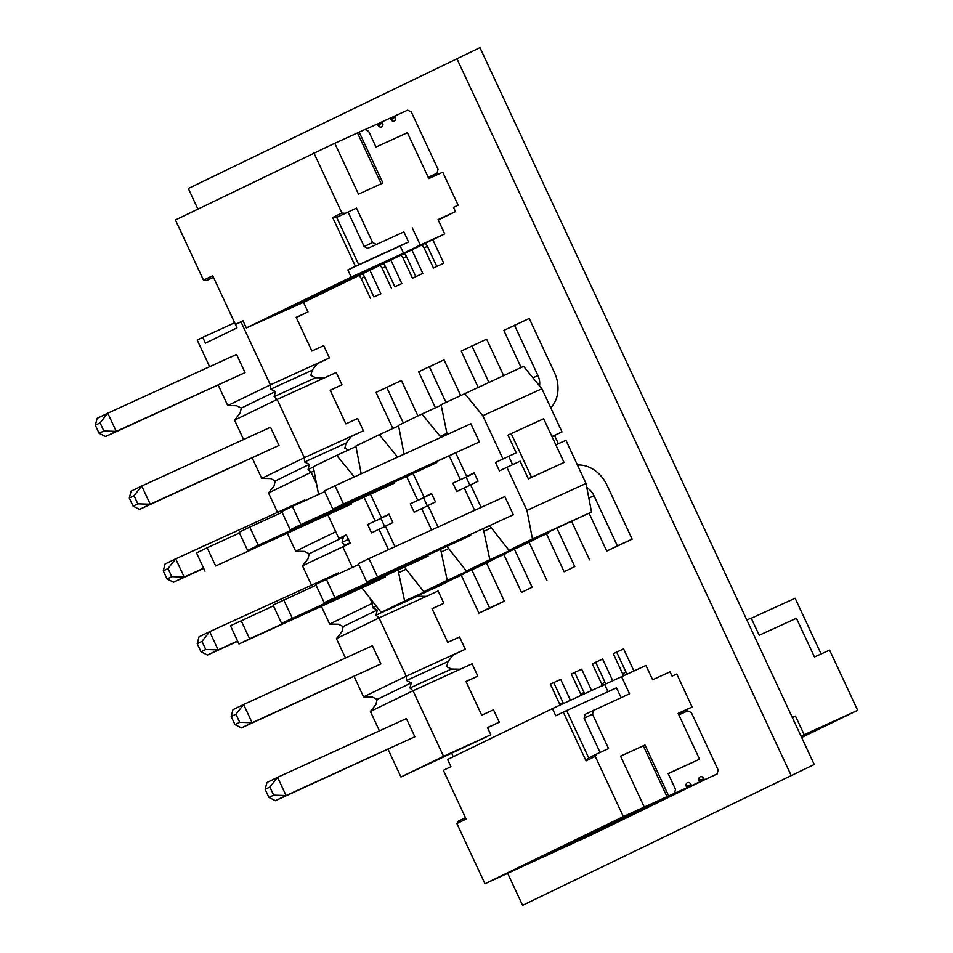 <?xml version="1.0" encoding="UTF-8"?>
<svg xmlns="http://www.w3.org/2000/svg" width="953" height="953" viewBox="0 0 953 953"><rect width="100%" height="100%" fill="white"/><g stroke="black" fill="none" stroke-linecap="round" stroke-linejoin="round"><path stroke-width="1.43" d="M197.89 209.052L188.313 188.503L479.955 47.65L814.231 764.497L522.578 905.35L507.663 873.353M814.231 764.497L522.578 905.35M453.283 756.73L451.853 753.668M456.713 58.264L790.978 775.099M369.895 270.211L380.866 293.727L373.886 296.919L364.522 276.846A6.326 5.11 64.1 0 0 362.176 273.964M373.886 296.919L380.866 293.727M370.526 298.539L361.163 278.467A6.326 5.11 64.1 0 0 358.828 275.584M390.861 260.038L401.832 283.553L394.852 286.734L385.488 266.673A6.326 5.11 64.1 0 0 383.154 263.778M394.852 286.734L401.832 283.553M391.492 288.366L382.141 268.293A6.326 5.11 64.1 0 0 379.794 265.411M365.13 129.525L377.388 123.938L377.924 125.081A3.169 2.561 64.1 0 0 381.593 126.892A3.169 2.561 64.1 0 0 381.629 126.868A3.169 2.561 64.1 0 0 382.582 122.961L382.046 121.817L390.182 118.101L390.718 119.244A3.169 2.561 64.1 0 0 394.375 121.055A3.169 2.561 64.1 0 0 394.423 121.031A3.169 2.561 64.1 0 0 395.364 117.124L394.828 115.98L407.622 110.143L411.291 111.942L438.035 169.289L437.046 173.22L428.171 177.27M379.52 126.785A3.169 2.561 64.1 0 0 379.223 124.593L378.686 123.437L382.046 121.817M392.314 120.948A3.169 2.561 64.1 0 0 392.017 118.756L391.48 117.6L394.828 115.98M437.046 173.22L428.207 177.341M432.805 239.691L443.764 263.207L433.436 268.019L424.073 247.947A6.326 5.11 64.1 0 0 421.726 245.064M443.764 263.207L433.436 268.019M436.784 266.387L427.432 246.315A6.326 5.11 64.1 0 0 425.086 243.432M411.827 249.865L422.798 273.38L412.47 278.193L403.107 258.12A6.326 5.11 64.1 0 0 400.76 255.237M422.798 273.38L412.47 278.193M415.818 276.561L406.466 256.488A6.326 5.11 64.1 0 0 404.12 253.605M347.845 269.902L358.733 264.696L336.671 217.379L356.517 208.088L372.563 242.491L364.177 246.565L367.834 248.364L403.881 231.913L408.563 241.955L400.177 246.017L403.524 253.188L351.192 277.073L347.845 269.902L400.177 246.017M348.131 212.15L364.177 246.565M367.834 248.364L403.881 231.913M453.521 207.42L458.119 205.181L442.74 172.207L428.79 178.58L407.396 132.705L375.994 147.024L368.644 131.264L364.975 129.453L359.162 132.11L382.903 183L358.483 194.15L334.741 143.248L175.423 219.964L203.501 280.17L212.722 275.703L235.451 324.449L243.098 320.982M334.765 143.295L357.482 132.92L381.2 183.774M357.482 132.92L359.162 132.11M391.492 117.648L390.242 118.22M378.71 123.485L377.448 124.057M458.119 205.181L453.461 207.313L455.474 211.614L438.035 219.571L444.717 233.902L306.318 301.065L246.351 327.951L351.192 277.073M438.225 219.976L455.474 211.614M412.268 227.85L420.297 245.052L403.524 253.188M303.304 301.517L270.747 316.372L345.391 280.146L377.96 265.291L303.304 301.517L302.947 300.755M358.733 264.696L408.563 241.955M345.057 213.317L341.889 213.019L332.668 217.498L336.671 217.379L356.517 208.088M420.297 245.052L444.717 233.902M341.889 213.019L313.811 152.802M376.221 244.302L372.563 242.491M246.351 327.951L243.003 320.78L235.451 324.449M332.668 217.498L355.398 266.244M213.424 277.192L206.658 280.468L213.496 277.347M206.658 280.468L203.501 280.17M617.389 545.902L632.149 539.16L606.739 551.072L617.389 545.902L593.957 495.655A16.07 12.985 64.1 0 0 586.81 487.543M471.783 569.811L489.568 607.931L478.906 613.101L493.678 606.37L504.328 601.2L486.518 562.985M461.252 575.243L478.906 613.101M606.739 551.072L589.085 513.214M557.005 528.462L574.778 566.582L564.128 571.752L546.474 533.894M514.394 549.142L532.167 587.262L521.517 592.432L503.863 554.575M489.568 607.931L504.328 601.2M574.778 566.582L564.128 571.752M532.167 587.262L521.517 592.432M632.149 539.16L607.025 485.268A32.152 25.969 64.1 0 0 577.435 465.028M589.55 559.84L571.729 521.636M546.939 580.52L529.118 542.317M550.739 407.777A32.152 25.969 64.1 0 0 554.384 372.385L529.249 318.481L503.827 330.393L521.124 367.501M417.938 415.937L401.427 380.521L376.006 392.422L392.827 428.505M503.589 375.506L486.638 339.161L461.216 351.073L478.049 387.156M460.549 395.257L444.038 359.841L418.617 371.753L435.438 407.836M386.656 387.252L403.333 423.025M514.477 325.223L537.921 375.482L532.977 377.876M471.878 345.903L488.818 382.236M429.267 366.583L445.944 402.345M539.541 385.917A16.07 12.985 64.1 0 0 537.921 375.482M273.44 605.858L230.483 625.776L238.965 643.978L374.839 581.985L385.488 576.815L385.143 576.053M316.051 585.19L273.082 605.095L281.576 623.31L428.1 556.135L427.742 555.373M358.662 564.51L315.693 584.427L324.187 602.63L470.711 535.455L470.353 534.693M368.954 558.577L358.304 563.747L366.798 581.949L513.322 514.787L504.828 496.573L368.954 558.577L377.448 576.779M241.133 620.606L249.626 638.808L238.965 643.978M283.744 599.925L292.226 618.14M326.343 579.257L334.837 597.46M249.626 638.808L385.488 576.815M428.1 556.135L281.576 623.31M470.711 535.455L324.187 602.63M513.322 514.787L366.798 581.949M239.477 533.025L207.17 547.772L215.664 565.987L351.526 503.982L351.18 503.22M215.664 565.987L351.526 503.982M394.137 483.302L247.613 550.477L239.12 532.262L249.781 527.092L258.263 545.307L394.137 483.302L393.78 482.54M258.263 545.307L247.613 550.477M436.748 462.622L290.224 529.797L281.731 511.594L292.38 506.424L300.874 524.626L436.748 462.622L436.391 461.86M300.874 524.626L290.224 529.797M479.359 441.954L332.835 509.116L324.342 490.914L334.991 485.744L343.485 503.958L479.359 441.954L470.865 423.74L334.991 485.744M343.485 503.958L332.835 509.116M207.17 547.772L196.521 552.943L205.002 571.157M282.088 512.357L249.781 527.092M324.699 491.677L292.38 506.424M469.972 485.303L466.148 477.096L473.534 473.331M427.361 505.972L423.537 497.776L430.923 494.011M384.75 526.652L380.926 518.456L388.312 514.68M327.951 515.049L338.875 538.481L346.332 534.859L350.239 543.234L342.782 546.855L352.36 567.38M361.914 587.882L381.188 612.398L440.262 585.44L463.599 573.551M388.502 549.655L378.996 529.272L385.465 526.33M381.188 612.398L404.62 601.021L398.056 570.156M399.128 572.431L405.621 569.465M378.996 529.272L371.551 532.894L367.644 524.519L380.926 518.456M367.644 524.519L388.383 514.834M375.101 520.898L364.106 497.323M338.875 538.481L346.416 535.038M404.62 601.021L463.694 574.063M354.302 476.929L336.695 455.355L355.969 446.564M336.695 455.355L313.263 466.732L318.588 494.464M370.562 494.369L381.486 517.801L388.943 514.179L392.85 522.554L385.393 526.175L394.971 546.7M404.525 567.202L423.799 591.718L482.873 564.76L506.21 552.883M431.59 529.999L421.607 508.604L428.076 505.65M423.799 591.718L447.231 580.341L440.667 549.476M441.727 551.751L448.232 548.785M421.607 508.604L414.15 512.214L410.243 503.839L423.537 497.776M410.243 503.839L430.994 494.154M397.627 457.166L404.048 454.128M417.7 500.23L406.705 476.643M381.486 517.801L389.027 514.358M447.231 580.341L506.305 553.383M397.58 457.071L379.306 434.687L398.58 425.884M379.306 434.687L355.874 446.052L361.199 473.784M413.173 473.689L424.097 497.121L431.554 493.499L435.461 501.886L428.004 505.495L438.046 527.045M474.665 510.331L464.218 487.924L470.675 484.97M464.218 487.924L456.761 491.545L452.854 483.171L466.148 477.096M452.854 483.171L473.605 473.486M440.703 437.498L440.191 436.391L446.647 433.448M460.311 479.55L449.316 455.963M424.097 497.121L431.638 493.678M440.191 436.391L421.917 414.007L398.473 425.383L404.084 454.212M447.136 546.522L466.398 571.038L525.472 544.08L548.809 532.203M466.398 571.038L489.83 559.673L483.278 528.796M484.338 531.071L490.843 528.105M489.83 559.673L548.904 532.715M421.917 414.007L441.179 405.216M455.772 453.02L466.708 476.452L474.165 472.831L478.061 481.205L470.603 484.827L481.134 507.389M489.735 525.853L509.009 550.369L591.515 512.035L586.024 483.445L565.903 440.286L555.837 444.884M564.045 462.467L528.355 478.847L520.112 461.181L499.372 470.865L495.465 462.491L516.216 452.806L507.973 435.14L511.177 433.591L531.548 477.298L564.045 462.467L543.663 418.772L511.177 433.591M509.009 550.369L532.441 538.993L526.949 510.403L506.829 467.244M526.949 510.403L586.024 483.445M552.013 436.688L561.996 431.912L541.876 388.764L523.59 366.369L441.084 404.703L447.171 434.556M558.363 443.729L554.539 435.533M512.583 464.623L508.759 456.427M551.93 436.51L561.996 431.912M495.465 462.491L516.216 452.806M502.922 458.869L482.802 415.722L541.876 388.764M466.708 476.452L474.237 473.01M532.441 538.993L591.515 512.035M482.802 415.722L464.516 393.327M531.548 477.298L528.355 478.847M234.605 322.781L202.727 337.326L205.443 343.151L236.975 327.856L234.319 321.995M245.052 372.611L236.558 354.409L107.772 413.173L100.089 422.882L95.336 425.193L97.123 418.343L107.772 413.173L116.266 431.375L105.616 436.545L99.124 433.305L103.865 430.994L116.266 431.375L245.052 372.611L105.616 436.545M202.727 337.326L197.188 340.018L209.624 366.691M218.237 385.155L227.755 405.561L270.366 384.881L241.014 321.935M354.087 676.475L363.605 696.893L372.397 697.06L377.174 699.407L375.887 704.517L370.395 711.45L379.437 730.844M388.05 749.308L400.963 777.005L443.574 756.325L413.006 690.782L370.395 711.45M460.263 669.209L413.006 690.782L409.969 687.983L411.255 682.872L406.49 680.513L406.216 676.213L453.473 654.64L447.981 661.585L446.695 666.695L451.46 669.042L460.263 669.209L472.08 663.824L477.81 676.118L465.993 681.502L481.706 715.191L493.511 709.794L499.289 722.171L487.471 727.568L490.831 734.763L400.963 777.005M377.174 699.407L411.255 682.872M363.605 696.893L406.216 676.213L379.044 617.949L336.433 638.617L345.474 658.011M321.399 606.37L329.643 624.06L338.446 624.227L343.211 626.574L341.924 631.684L336.433 638.617M376.006 615.15L417.497 596.209L426.301 596.375L379.044 617.949L376.006 615.15L377.293 610.039L372.528 607.68L372.254 603.38L373.397 602.856M343.211 626.574L377.293 610.039M329.643 624.06L372.254 603.38L370.145 598.877M287.437 533.537L295.68 551.227L304.483 551.394L309.248 553.741L307.962 558.851L302.47 565.796L311.512 585.19M345.32 545.628L302.47 565.796M350.061 542.841L345.081 545.116L342.044 542.317L343.33 537.206L342.532 536.813M309.248 553.741L343.33 537.206M295.68 551.227L335.754 531.774M252.2 457.988L261.718 478.394L270.521 478.561L275.286 480.92L273.999 486.03L268.508 492.963L277.549 512.357M316.575 483.993L311.119 472.283L268.508 492.963M314.073 470.937L311.119 472.283L308.081 469.484L309.368 464.373L304.603 462.026L304.329 457.714L351.586 436.152L346.106 443.085L344.819 448.196L348.453 449.995M275.286 480.92L309.368 464.373M261.718 478.394L304.329 457.714L277.156 399.45L234.545 420.13L243.587 439.524M227.755 405.561L236.558 405.728L241.323 408.087L240.037 413.197L234.545 420.13M324.413 377.888L277.156 399.45L274.119 396.651L275.405 391.54L270.64 389.193L270.366 384.881L317.623 363.319L312.143 370.252L310.857 375.363L315.622 377.722L324.413 377.888L336.23 372.492L341.96 384.786L330.143 390.182L345.856 423.859L357.673 418.462L363.403 430.756L351.586 436.152M241.323 408.087L275.405 391.54M279.003 445.444L270.521 427.23L141.735 486.006L134.051 495.715L129.298 498.014L131.085 491.176L141.735 486.006L150.229 504.208L139.579 509.378L133.086 506.138L137.828 503.827L150.229 504.208L279.003 445.444L139.579 509.378M304.805 500.754L304.483 500.063L175.697 558.827L168.014 568.548L163.261 570.847L165.048 563.997L175.697 558.827L184.191 577.041L173.541 582.212L167.049 578.971L171.79 576.66L184.191 577.041L203.62 568.179M338.768 573.587L338.446 572.896L209.66 631.66L201.976 641.381L197.223 643.68L199.01 636.83L209.66 631.66L218.154 649.875L207.492 655.045L201.012 651.792L205.753 649.493L218.154 649.875L237.583 641M380.89 663.931L372.409 645.729L243.623 704.493L235.927 714.214L231.186 716.513L232.973 709.663L243.623 704.493L252.116 722.708L241.454 727.878L234.974 724.625L239.715 722.326L252.116 722.708L380.89 663.931L241.454 727.878M414.853 736.764L406.371 718.562L277.585 777.326L269.89 787.035L265.148 789.346L266.935 782.496L277.585 777.326L286.079 795.541L275.417 800.699L268.937 797.458L273.678 795.159L286.079 795.541L414.853 736.764L275.417 800.699M443.574 756.325L490.831 734.763M296.264 317.516L307.998 311.953L296.18 317.349L311.893 351.026L323.71 345.641L329.44 357.923L317.623 363.319M432.114 608.848L443.848 603.285L432.031 608.669L447.743 642.358L459.549 636.961L465.29 649.255L453.473 654.64M466.077 681.681L477.81 676.118M270.64 389.193L312.143 370.252M274.119 396.651L315.622 377.722M304.603 462.026L346.106 443.085M308.081 469.484L313.334 467.089M342.044 542.317L348.453 539.398M372.528 607.68L376.03 606.084M406.49 680.513L447.981 661.585M409.969 687.983L451.46 669.042M317.361 363.653L329.44 357.923M330.226 390.349L341.96 384.786M351.323 436.474L363.403 430.756M453.211 654.973L465.29 649.255M487.555 727.735L499.289 722.171M426.301 596.375L438.118 590.991L443.848 603.285M307.998 311.953L303.519 302.339M137.828 503.827L134.051 495.715M133.086 506.138L129.298 498.014M99.124 433.305L95.336 425.193M171.79 576.66L168.014 568.548M103.865 430.994L100.089 422.882M273.678 795.159L269.89 787.035M268.937 797.458L265.148 789.346M234.974 724.625L231.186 716.513M239.715 722.326L235.927 714.214M201.012 651.792L197.223 643.68M205.753 649.493L201.976 641.381M167.049 578.971L163.261 570.847M237.702 641.262L207.492 655.045M203.739 568.429L173.541 582.212M792.324 717.514L795.481 716.084L804.165 734.715L857.664 710.307L829.586 650.089L814.47 656.986L796.41 618.283L759.207 635.258L751.178 618.056L746.866 620.034M751.274 618.259L795.124 598.246L821.105 653.961M801.64 737.491L857.664 710.307M801.044 736.228L804.165 734.715M801.223 736.621L803.677 735.43L801.199 736.562M801.533 737.253L813.278 731.559L801.402 736.979M792.36 717.597L795.481 716.084M668.422 796.208L686.922 787.738L686.386 786.594A3.169 2.561 -115.9 0 1 687.339 782.687A3.169 2.561 -115.9 0 1 687.375 782.663A3.169 2.561 -115.9 0 1 691.044 784.474L691.58 785.617L699.716 781.901L699.18 780.757A3.169 2.561 -115.9 0 1 700.121 776.85A3.169 2.561 -115.9 0 1 700.169 776.826A3.169 2.561 -115.9 0 1 703.838 778.637L704.362 779.78L717.156 773.943L718.145 770.012L691.401 712.665L687.744 710.855L678.881 714.905M671.782 794.588L686.922 787.738M668.458 796.267L671.805 794.635M698.883 778.565A3.169 2.561 -115.9 0 1 700.479 780.257L701.015 781.412L717.156 773.943M701.015 781.412L704.362 779.78M686.089 784.402A3.169 2.561 -115.9 0 1 687.685 786.094L688.221 787.249L699.716 781.901M688.221 787.249L691.58 785.617M633.9 670.948L623.607 648.874L613.267 653.687L622.631 673.759A6.326 5.11 -115.9 0 1 623.262 675.808M616.627 652.055L625.99 672.127A6.326 5.11 -115.9 0 1 626.633 674.271M612.791 680.835L602.63 659.047L592.301 663.86L601.665 683.932A6.326 5.11 -115.9 0 1 602.272 685.874M595.661 662.228L605.012 682.3A6.326 5.11 -115.9 0 1 605.643 684.302M543.46 856.854L561.936 848.349M561.948 848.384L543.484 856.914M579.376 840.379L592.218 834.447M592.182 834.59L579.4 840.427M566.582 846.216L574.73 842.512M574.742 842.547L566.606 846.264M570.478 700.372L560.698 679.394L553.717 682.586L563.08 702.659A6.326 5.11 -115.9 0 1 563.449 703.588M560.066 705.125A6.326 5.11 -115.9 0 0 559.721 704.279L550.369 684.206L553.717 682.586M591.682 690.699L581.664 669.22L574.695 672.413L584.046 692.474A6.326 5.11 -115.9 0 1 584.558 693.951M581.187 695.487A6.326 5.11 -115.9 0 0 580.699 694.106L571.335 674.033L574.695 672.413M644.967 807.667L530.94 862.394L587.918 836.389L699.466 782.258L645.121 807.06M703.993 780.042L599.735 830.921L484.958 883.765L623.345 816.602L668.696 795.91L644.967 745.02L620.546 756.158L644.276 807.048M678.31 713.678L692.104 706.983L676.737 674.009L672.079 676.13L670.078 671.829L652.626 679.787L645.943 665.456L552.418 708.615L447.576 759.493L450.924 766.665L443.371 770.322L466.1 819.068L456.88 823.547L484.958 883.765M521.482 866.17L563.342 847.074L637.986 810.848L596.125 829.944L521.482 866.17M562.103 846.455L563.342 847.074M465.457 817.698L458.703 820.974L456.88 823.547M703.981 780.102L668.696 795.91M595.268 756.396L586.047 760.863L563.306 712.117L566.642 710.581L588.704 757.885L597.09 753.823L595.268 756.396L623.345 816.602M552.418 708.615L555.766 715.786L563.306 712.117M587.274 835.543L587.918 836.389M600.068 752.453L584.118 718.252L585.106 714.321L629.552 693.796L621.523 676.594M593.493 710.247L592.504 714.178L584.118 718.252M597.09 753.823L608.55 748.593L592.504 714.178M674.51 793.253L675.498 789.322L668.148 773.562L699.55 759.231L668.208 773.681M692.104 706.983L678.155 713.356L699.55 759.231M566.642 710.581L616.484 687.84L621.07 697.667M608.002 691.711L604.75 684.742M667.017 796.72L643.287 745.83L644.967 745.02M643.287 745.83L620.57 756.194M586.047 760.863L588.704 757.885M361.163 278.467L364.522 276.846M382.141 268.293L385.488 266.673M379.223 124.593L382.582 122.961M392.017 118.756L395.364 117.124M427.432 246.315L424.073 247.947M406.466 256.488L403.107 258.12M593.957 495.655L588.847 498.133M700.479 780.257L703.838 778.637M687.685 786.094L691.044 784.474M625.99 672.127L622.631 673.759M605.012 682.3L601.665 683.932M559.721 704.279L563.08 702.659M580.699 694.106L584.046 692.474"/></g></svg>
